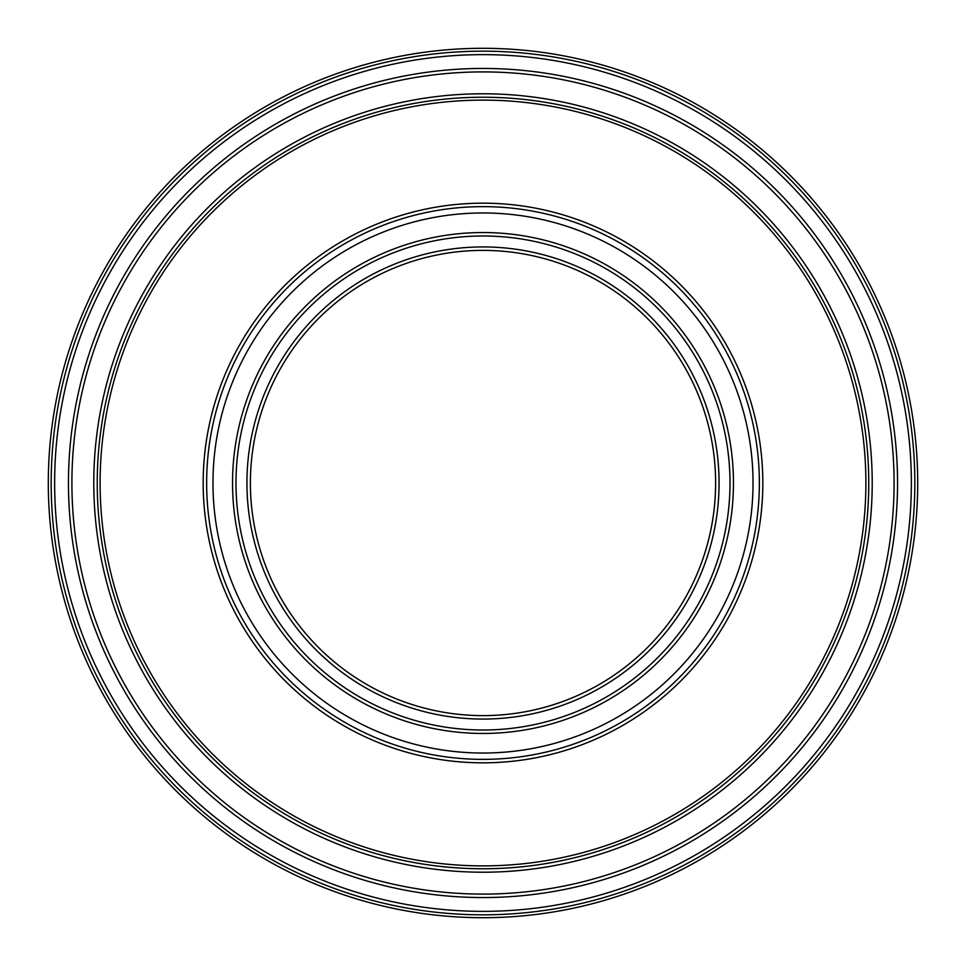 <?xml version="1.0" encoding="UTF-8"?>
<svg xmlns="http://www.w3.org/2000/svg" width="966" height="966" viewBox="0 0 966 966"><rect width="100%" height="100%" fill="white"/><g stroke="black" fill="none" stroke-linecap="round" stroke-linejoin="round"><path stroke-width="1.45" d="M715.613 483A232.613 232.613 0 0 1 483 715.613A232.613 232.613 0 0 1 250.387 483A232.613 232.613 0 0 1 483 250.387A232.613 232.613 0 0 1 715.613 483M719.066 483A236.066 236.066 0 0 1 483 719.066A236.066 236.066 0 0 1 246.934 483A236.066 236.066 0 0 1 483 246.934A236.066 236.066 0 0 1 719.066 483M917.7 483A434.7 434.7 0 0 1 483 917.7A434.7 434.7 0 0 1 48.3 483A434.7 434.7 0 0 1 483 48.3A434.7 434.7 0 0 1 917.7 483M865.886 483A382.886 382.886 0 0 0 483 100.114A382.886 382.886 0 0 0 100.114 483A382.886 382.886 0 0 0 483 865.886A382.886 382.886 0 0 0 865.886 483M203.174 483A279.826 279.826 0 0 1 483 203.174A279.826 279.826 0 0 1 762.826 483A279.826 279.826 0 0 1 483 762.826A279.826 279.826 0 0 1 203.174 483M759.361 483A276.361 276.361 0 0 0 483 206.639A276.361 276.361 0 0 0 206.639 483A276.361 276.361 0 0 0 483 759.361A276.361 276.361 0 0 0 759.361 483M71.907 483A411.093 411.093 0 0 0 483 894.093A411.093 411.093 0 0 0 894.093 483A411.093 411.093 0 0 0 483 71.907A411.093 411.093 0 0 0 71.907 483M897.547 483A414.547 414.547 0 0 1 483 897.547A414.547 414.547 0 0 1 68.453 483A414.547 414.547 0 0 1 483 68.453A414.547 414.547 0 0 1 897.547 483M54.639 483A428.361 428.361 0 0 0 483 911.361A428.361 428.361 0 0 0 911.361 483A428.361 428.361 0 0 0 483 54.639A428.361 428.361 0 0 0 54.639 483M914.826 483A431.826 431.826 0 0 1 483 914.826A431.826 431.826 0 0 1 51.174 483A431.826 431.826 0 0 1 483 51.174A431.826 431.826 0 0 1 914.826 483M93.787 483A389.213 389.213 0 0 1 483 93.787A389.213 389.213 0 0 1 872.213 483A389.213 389.213 0 0 1 483 872.213A389.213 389.213 0 0 1 93.787 483M868.76 483A385.76 385.76 0 0 0 483 97.24A385.76 385.76 0 0 0 97.24 483A385.76 385.76 0 0 0 483 868.76A385.76 385.76 0 0 0 868.76 483M235.994 483A247.006 247.006 0 0 0 483 730.006A247.006 247.006 0 0 0 730.006 483A247.006 247.006 0 0 0 483 235.994A247.006 247.006 0 0 0 235.994 483M733.46 483A250.46 250.46 0 0 1 483 733.46A250.46 250.46 0 0 1 232.54 483A250.46 250.46 0 0 1 483 232.54A250.46 250.46 0 0 1 733.46 483M753.033 483A270.033 270.033 0 0 1 483 753.033A270.033 270.033 0 0 1 212.967 483A270.033 270.033 0 0 1 483 212.967A270.033 270.033 0 0 1 753.033 483"/></g></svg>
